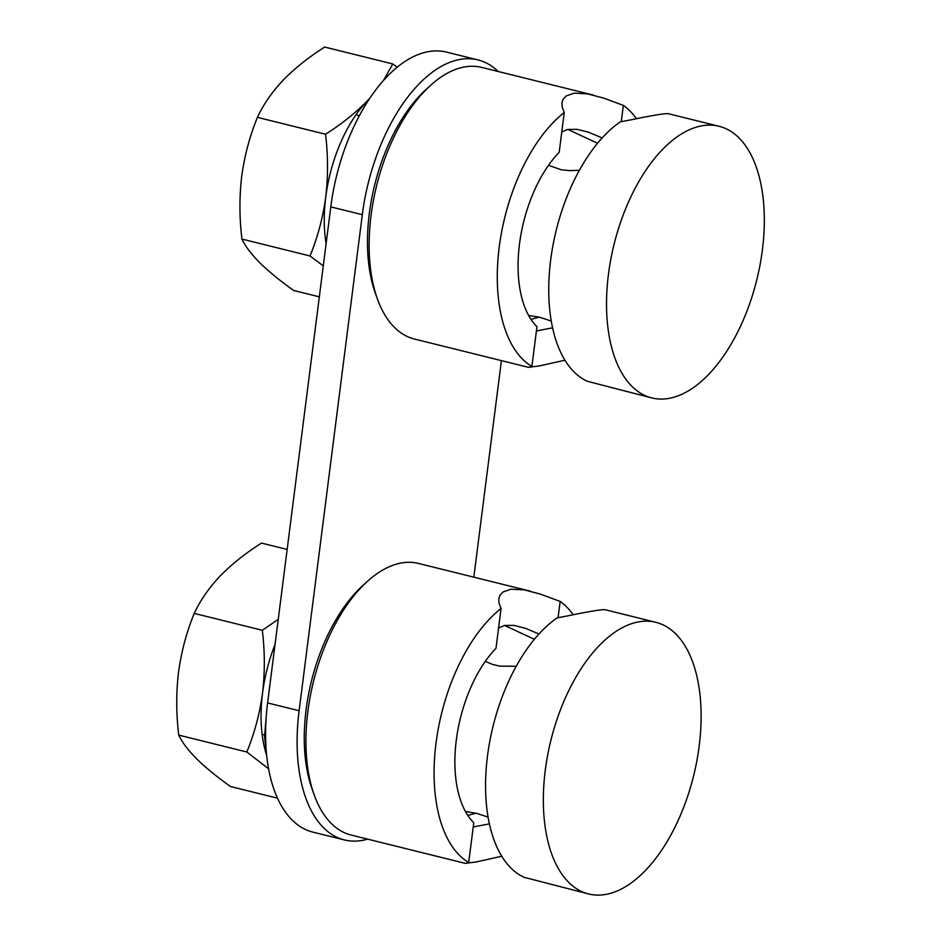 <?xml version="1.0" encoding="UTF-8"?>
<svg xmlns="http://www.w3.org/2000/svg" width="941" height="941" viewBox="0 0 941 941"><rect width="100%" height="100%" fill="white"/><g stroke="black" fill="none" stroke-linecap="round" stroke-linejoin="round"><path stroke-width="1.41" d="M266.726 756.058L264.574 736.485L266.609 711.984M287.146 549.45L261.48 543.086C245.413 553.284 231.545 564.341 219.888 576.257C208.655 588.278 200.104 600.664 194.246 613.391L262.327 630.282C264.903 651.407 264.974 672.345 262.551 693.117C259.704 713.784 254.458 733.415 246.824 752L178.743 735.109C176.167 713.984 176.085 693.047 178.519 672.274C181.366 651.607 186.612 631.976 194.246 613.391M278.254 619.319L262.327 630.282M277.466 798.168L230.474 786.511C216.924 776.866 205.644 767.633 196.634 758.834C188.035 750.13 182.072 742.226 178.743 735.109M246.824 752L268.55 768.726M266.374 754.435A108.121 56.813 -76.1 0 1 262.551 693.117A108.121 56.813 -76.1 0 1 275.054 644.444M397.267 67.223L392.762 63.941L383.328 80.726M370.154 97.805L367.119 101.075C355.463 112.991 341.595 124.047 325.527 134.245L257.434 117.354C263.304 104.627 271.855 92.242 283.088 80.22C294.745 68.305 308.601 57.248 324.68 47.05L392.762 63.941M319.328 296.85L293.663 290.475C280.124 280.83 268.844 271.596 259.822 262.798C251.235 254.094 245.272 246.189 241.931 239.073C239.355 217.947 239.285 197.01 241.708 176.238C244.566 155.571 249.812 135.939 257.434 117.354M325.527 134.245C328.103 155.371 328.174 176.308 325.751 197.081C322.892 217.747 317.646 237.379 310.012 255.964L241.931 239.073M310.012 255.964L323.281 265.868M326.104 243.719A108.121 56.813 -76.1 0 1 325.751 197.081A108.121 56.813 -76.1 0 1 367.119 101.075A108.121 56.813 -76.1 0 1 369.707 98.464M478.004 59.93L446.493 52.108A146.29 76.868 -76.1 0 0 330.797 206.879L267.597 702.915L299.109 710.737L362.309 214.701A146.29 76.868 -76.1 0 1 478.004 59.93A146.29 76.868 -76.1 0 1 498.236 71.504M473.829 577.162L501.412 360.626M367.66 839.149A146.29 76.868 -76.1 0 1 344.371 839.925L312.859 832.115A146.29 76.868 -76.1 0 1 267.597 702.915M344.371 839.925A146.29 76.868 -76.1 0 1 299.109 710.737M607.168 287.005A139.927 73.527 103.9 0 0 651.748 397.914A139.927 73.527 103.9 0 0 756.799 279.806A139.927 73.527 103.9 0 0 719.124 126.294A139.927 73.527 103.9 0 0 607.168 287.005M528.642 315.47L539.475 317.223L551.261 321.034M579.421 170.25L569.893 170.627L561.495 169.827L548.497 165.334M567.788 129.399L597.57 143.267M539.169 317.141L530.995 319.375M668.686 113.849C667.204 112.944 654.595 114.943 630.835 119.86L620.39 121.824A139.927 73.527 103.9 0 0 549.391 272.667A139.927 73.527 103.9 0 0 587.337 381.281L651.748 397.914M543.98 783.041A139.927 73.527 103.9 0 0 588.548 893.95A139.927 73.527 103.9 0 0 693.599 775.843A139.927 73.527 103.9 0 0 655.936 622.33A139.927 73.527 103.9 0 0 543.98 783.041M465.442 811.507L476.275 813.259L488.061 817.07M516.233 666.287L499.93 666.122L492.872 664.558L485.297 661.37M504.588 625.436L534.37 639.304M475.97 813.177L467.795 815.412M605.486 609.886C604.016 608.98 591.395 610.98 567.635 615.896L557.201 617.861A139.927 73.527 103.9 0 0 486.203 768.703A139.927 73.527 103.9 0 0 524.137 877.318L588.548 893.95M530.348 591.183L418.533 563.447A139.927 73.527 103.9 0 0 367.261 581.503L362.814 585.549A133.563 70.187 103.9 0 0 304.437 746.401A133.563 70.187 103.9 0 0 312.224 789.464L314.27 795.121A139.927 73.527 103.9 0 0 351.158 835.055L465.242 863.356L468.7 862.497L473.77 822.728A103.039 54.143 103.9 0 1 455.021 768.421A103.039 54.143 103.9 0 1 495.989 648.29L501.059 608.521L498.977 603.134L498.754 599.029L499.883 595.394L502.87 592.03L511.034 589.184L524.043 589.842L540.11 594.018L560.142 601.417A139.927 73.527 -76.1 0 1 573.234 614.791M367.261 581.503A139.927 73.527 103.9 0 0 306.107 750.012A139.927 73.527 103.9 0 0 314.27 795.121M498.577 628.035L504.482 625.459L513.857 625.365L525.278 628.247L538.981 633.975M489.379 823.857L473.229 826.986M501.718 856.251L476.264 861.944L465.242 863.356M558.06 617.708L560.142 601.417M468.7 862.497A139.927 73.527 -76.1 0 1 434.26 781.806A139.927 73.527 -76.1 0 1 501.059 608.521M593.536 95.147L481.733 67.411A139.927 73.527 103.9 0 0 430.46 85.466L426.002 89.524A133.563 70.187 103.9 0 0 367.637 250.365A133.563 70.187 103.9 0 0 375.424 293.427L377.47 299.085A139.927 73.527 103.9 0 0 414.346 339.019L528.442 367.331L531.9 366.461L536.958 326.692A103.039 54.143 103.9 0 1 518.209 272.384A103.039 54.143 103.9 0 1 559.189 152.254L564.247 112.485L562.177 107.098L561.965 102.851L563.071 99.358L566.07 95.994L574.233 93.147L587.243 93.806L603.31 97.982L623.33 105.38A139.927 73.527 -76.1 0 1 636.434 118.754M430.46 85.466A139.927 73.527 103.9 0 0 369.307 253.976A139.927 73.527 103.9 0 0 377.47 299.085M561.765 131.999L567.67 129.423L577.056 129.34L588.478 132.21L602.181 137.939M552.579 327.821L536.417 330.961M564.918 360.215L539.464 365.908L528.442 367.331M621.26 121.671L623.33 105.38M531.9 366.461A139.927 73.527 -76.1 0 1 497.46 285.77A139.927 73.527 -76.1 0 1 564.247 112.485M330.797 206.879L362.309 214.701M668.439 113.72L719.124 126.294M359.403 115.696L355.945 114.837M326.75 238.649L325.315 238.296M605.239 609.756L655.936 622.33M264.574 734.945L262.127 734.333"/></g></svg>
